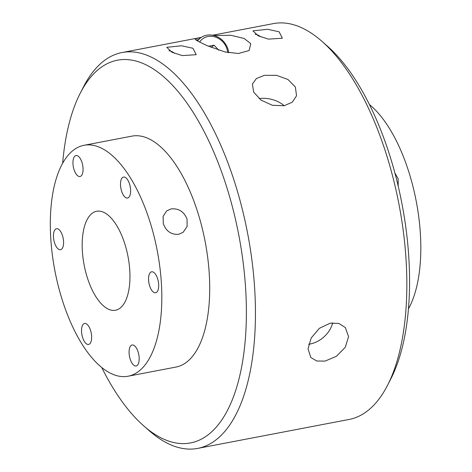 <?xml version="1.0" encoding="UTF-8"?>
<svg xmlns="http://www.w3.org/2000/svg" width="472" height="472" viewBox="0 0 472 472"><rect width="100%" height="100%" fill="white"/><g stroke="black" fill="none" stroke-linecap="round" stroke-linejoin="round"><path stroke-width="0.71" d="M260.674 36.84A10.579 9.251 52.4 0 0 255.145 34.261M174.516 53.312A10.579 9.251 52.4 0 0 168.988 50.734M227.722 52.539A16.496 14.425 52.4 0 0 227.085 49.253A16.496 14.425 52.4 0 0 214.441 36.775A16.496 14.425 52.4 0 0 199.609 42.085M197.556 41.017A18.514 16.19 -127.6 0 1 200.488 37.966A18.514 16.19 -127.6 0 1 228.082 49.513A18.514 16.19 -127.6 0 1 228.749 52.728M218.79 50.215L214.082 45.17L208.417 46.256M211.167 47.418L214.082 45.17M284.191 105.757L272.279 105.262L261.046 100.105L253.706 92.211L252.39 84.051L256.414 78.523L264.397 75.325L276.445 75.308L287.932 79.473L295.383 87.007L296.528 95.804L292.274 102.17L284.191 105.757M308.694 344.218A22.839 16.266 139 0 0 310.228 343.982A22.839 16.266 139 0 0 332.654 322.818M325.09 361.092L316.818 361.027L310.836 357.499L308.033 348.879L311.178 337.999L319.367 328.317L330.353 323.125L338.831 323.438L345.321 327.544L348.584 336.678L345.238 347.339L336.43 356.283L325.09 361.092M279.099 31.789L282.38 38.214L268.515 39.123L258.149 35.795L252.951 30.845L267.642 29.299L279.099 31.789M171.985 52.268L166.793 47.318L181.478 45.772L192.936 48.262L196.222 54.687L182.339 55.596L171.985 52.268M195.898 40.096A21.157 18.502 -127.6 0 1 198.199 39.731M201.214 37.441L194.954 38.893L197.821 41.158L206.919 45.589L225.02 51.955L238.378 53.507L249.169 50.528L250.738 43.636L244.166 38.468L230.826 35.282L213.999 35.536M101.71 367.458A194.8 86.423 -100.8 0 0 143.724 425.874A194.8 86.423 -100.8 0 0 233.841 395.801A194.8 86.423 -100.8 0 0 228.802 193.927A194.8 86.423 -100.8 0 0 80.157 93.391A194.8 86.423 -100.8 0 0 62.658 163.182M80.157 93.391L83.526 86.807A201.514 89.403 79.2 0 1 122.036 52.539A201.514 89.403 79.2 0 1 237.292 190.812A201.514 89.403 79.2 0 1 197.715 448.4A201.514 89.403 79.2 0 1 149.282 430.753L143.724 425.874M321.839 41.247L327.403 46.126A194.8 86.423 79.2 0 1 391.996 162.734A194.8 86.423 79.2 0 1 390.963 378.609L387.595 385.193A201.514 89.403 -100.8 0 0 388.662 161.872A201.514 89.403 -100.8 0 0 321.839 41.247A201.514 89.403 -100.8 0 0 273.406 23.6L212.612 35.223M197.715 448.4L349.085 419.461A201.514 89.403 -100.8 0 0 387.595 385.193M163.294 223.651L163.076 216.418L166.687 210.878L171.118 208.913C178.664 208.211 183.98 211.603 187.059 219.102L187.095 226.477L183.171 232.265L178.64 234.301C171.301 234.855 166.185 231.304 163.294 223.651M408.463 308.818A117.552 52.156 -100.8 0 0 410.209 176.445A117.552 52.156 -100.8 0 0 369.411 104.542M394.922 173.1L398.15 178.752L398.191 186.092M128.142 376.213L176.038 367.057A117.552 52.156 -100.8 0 0 199.125 216.801A117.552 52.156 -100.8 0 0 131.889 136.137L83.998 145.293A117.552 52.156 -100.8 0 0 60.912 295.555A117.552 52.156 -100.8 0 0 128.142 376.213A117.552 52.156 -100.8 0 0 151.229 225.952A117.552 52.156 -100.8 0 0 83.998 145.293M137.11 365.534A10.679 4.738 79.2 0 1 136.137 365.983A10.679 4.738 79.2 0 1 129.729 357.528A10.679 4.738 79.2 0 1 131.157 345.451A10.679 4.738 79.2 0 1 132.125 345.002A10.679 4.738 79.2 0 1 138.538 353.451A10.679 4.738 79.2 0 1 137.11 365.534M128.537 197.597A10.679 4.738 79.2 0 1 127.57 198.045A10.679 4.738 79.2 0 1 121.156 189.591A10.679 4.738 79.2 0 1 122.59 177.513A10.679 4.738 79.2 0 1 123.558 177.065A10.679 4.738 79.2 0 1 129.965 185.514A10.679 4.738 79.2 0 1 128.537 197.597M61.49 249.263A10.679 4.738 79.2 0 1 60.522 249.712A10.679 4.738 79.2 0 1 54.109 241.257A10.679 4.738 79.2 0 1 55.543 229.18A10.679 4.738 79.2 0 1 56.51 228.731A10.679 4.738 79.2 0 1 62.923 237.18A10.679 4.738 79.2 0 1 61.49 249.263M89.556 343.999A10.679 4.738 79.2 0 1 88.583 344.448A10.679 4.738 79.2 0 1 82.175 335.993A10.679 4.738 79.2 0 1 83.603 323.916A10.679 4.738 79.2 0 1 84.576 323.467A10.679 4.738 79.2 0 1 90.984 331.916A10.679 4.738 79.2 0 1 89.556 343.999M80.983 176.062A10.679 4.738 79.2 0 1 80.016 176.51A10.679 4.738 79.2 0 1 73.602 168.056A10.679 4.738 79.2 0 1 75.036 155.978A10.679 4.738 79.2 0 1 76.004 155.53A10.679 4.738 79.2 0 1 82.411 163.979A10.679 4.738 79.2 0 1 80.983 176.062M156.598 292.333A10.679 4.738 79.2 0 1 155.63 292.782A10.679 4.738 79.2 0 1 149.217 284.327A10.679 4.738 79.2 0 1 150.651 272.25A10.679 4.738 79.2 0 1 151.618 271.801A10.679 4.738 79.2 0 1 158.031 280.25A10.679 4.738 79.2 0 1 156.598 292.333M86.718 275.672A50.38 22.349 79.2 0 1 96.612 211.273A50.38 22.349 79.2 0 1 125.422 245.841A50.38 22.349 79.2 0 1 115.528 310.24A50.38 22.349 79.2 0 1 86.718 275.672M284.232 105.752A22.839 15.057 14.9 0 0 259.116 98.618M200.488 37.966L196.948 40.692M201.296 37.382L122.036 52.539"/></g></svg>
